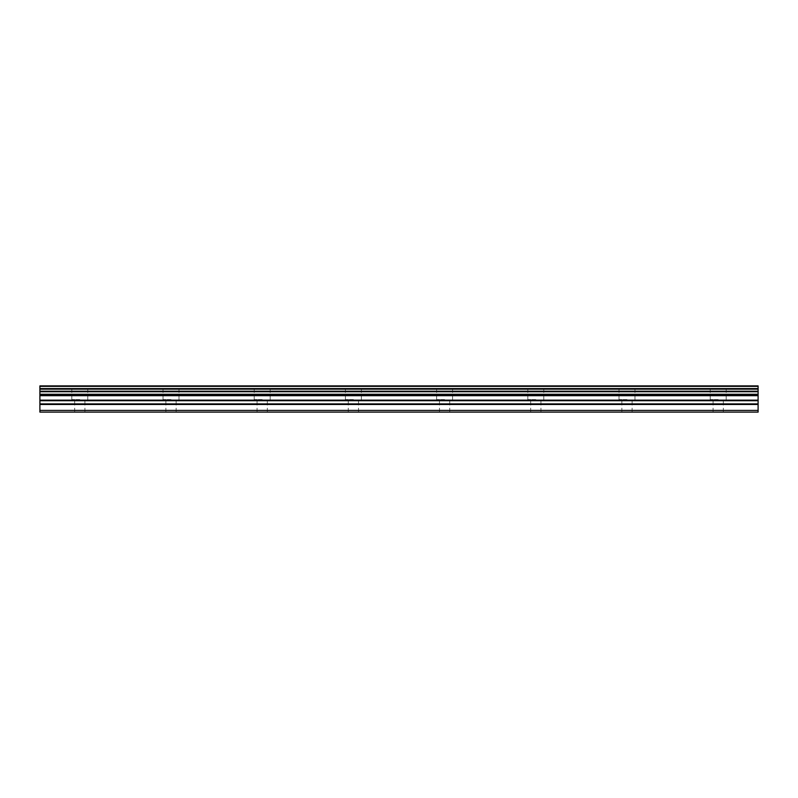 <?xml version="1.0" encoding="UTF-8"?>
<svg xmlns="http://www.w3.org/2000/svg" width="798" height="798" viewBox="0 0 798 798"><rect width="100%" height="100%" fill="white"/><g stroke="black" fill="none" stroke-linecap="round" stroke-linejoin="round"><path stroke-width="0.6" stroke-dasharray="3.99 2.99" d="M79.8 399.569L71.82 399.569L79.8 399.569M79.8 412.107L74.673 412.107L79.8 412.107M718.2 399.569L710.22 399.569L718.2 399.569M718.2 412.107L713.073 412.107L718.2 412.107M626.999 399.569L619.019 399.569L626.999 399.569M626.999 412.107L621.871 412.107L626.999 412.107M535.797 399.569L527.817 399.569L535.797 399.569M535.797 412.107L540.934 412.107L535.797 412.107M444.596 399.569L436.616 399.569L444.596 399.569M444.596 412.107L449.733 412.107L444.596 412.107M353.404 399.569L345.424 399.569L353.404 399.569M353.404 412.107L348.267 412.107L353.404 412.107M262.203 399.569L254.223 399.569L262.203 399.569M262.203 412.107L257.066 412.107L262.203 412.107M171.001 399.569L163.021 399.569L171.001 399.569M171.001 412.107L165.874 412.107L171.001 412.107M79.8 385.893L71.82 385.893L79.8 385.893M718.2 385.893L710.22 385.893L718.2 385.893M626.999 385.893L619.019 385.893L626.999 385.893M535.797 385.893L527.817 385.893L535.797 385.893M444.596 385.893L436.616 385.893L444.596 385.893M353.404 385.893L345.424 385.893L353.404 385.893M262.203 385.893L254.223 385.893L262.203 385.893M171.001 385.893L163.021 385.893L171.001 385.893M39.9 410.401L758.1 410.401L758.1 412.107L39.9 412.107L39.9 403.898L758.1 403.898L758.1 394.601L39.9 394.601L39.9 391.19L758.1 391.19L758.1 389.145L39.9 389.145L39.9 385.893L758.1 385.893L39.9 386.352M758.1 391.19L758.1 391.748L39.9 391.748M39.9 391.19L39.9 389.145M39.9 394.601L39.9 403.898M758.1 410.401L758.1 404.456L39.9 404.456M758.1 403.898L758.1 404.456M39.9 394.252L758.1 394.601M758.1 394.252L758.1 391.748M39.9 388.576L758.1 388.576L758.1 389.135M758.1 388.576L758.1 386.352M758.1 395.678L39.9 395.678M39.9 400.147L758.1 400.147M758.1 400.716L39.9 400.716M758.1 395.12L39.9 395.12M74.673 412.107L74.673 399.569M713.073 412.107L713.073 399.569M621.871 412.107L621.871 399.569M530.67 412.107L530.67 399.569M439.469 412.107L439.469 399.569M348.267 412.107L348.267 399.569M257.066 412.107L257.066 399.569M165.874 412.107L165.874 399.569M71.82 399.569L71.82 385.893M710.22 399.569L710.22 385.893M619.019 399.569L619.019 385.893M527.817 399.569L527.817 385.893M436.616 399.569L436.616 385.893M345.424 399.569L345.424 385.893M254.223 399.569L254.223 385.893M163.021 399.569L163.021 385.893M84.927 412.107L84.927 399.569M723.327 412.107L723.327 399.569M632.126 412.107L632.126 399.569M540.934 412.107L540.934 399.569M449.733 412.107L449.733 399.569M358.531 412.107L358.531 399.569M267.33 412.107L267.33 399.569M176.129 412.107L176.129 399.569M39.9 385.893L758.1 385.893M87.78 399.569L87.78 385.893M726.18 399.569L726.18 385.893M634.979 399.569L634.979 385.893M543.777 399.569L543.777 385.893M452.576 399.569L452.576 385.893M361.384 399.569L361.384 385.893M270.183 399.569L270.183 385.893M178.981 399.569L178.981 385.893"/><path stroke-width="1.2" d="M39.9 403.898L39.9 394.601L758.1 394.601L758.1 403.898L39.9 403.898L39.9 412.107L758.1 412.107L758.1 403.898M39.9 386.352L758.1 386.352L39.9 385.893L39.9 394.601M758.1 385.893L39.9 385.893M758.1 386.352L758.1 388.576L39.9 388.576M39.9 389.145L758.1 389.145L758.1 388.576M758.1 389.145L758.1 391.19L39.9 391.19M39.9 391.748L758.1 391.748L758.1 391.19M758.1 391.748L758.1 394.252L39.9 394.252M39.9 410.401L758.1 410.401M39.9 395.12L758.1 395.12M39.9 404.456L758.1 404.456M39.9 400.716L758.1 400.716M758.1 400.147L39.9 400.147M39.9 395.678L758.1 395.678"/></g></svg>
